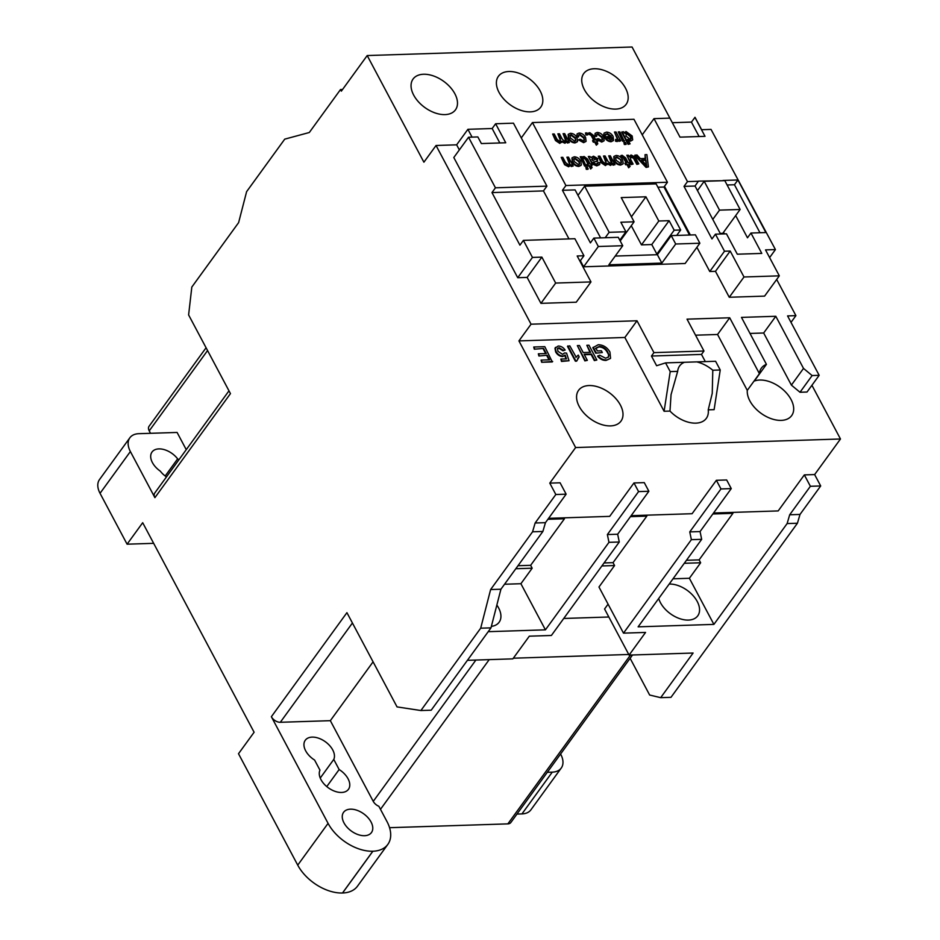 <?xml version="1.0" encoding="UTF-8"?>
<svg xmlns="http://www.w3.org/2000/svg" width="940" height="940" viewBox="0 0 940 940"><rect width="100%" height="100%" fill="white"/><g stroke="black" fill="none" stroke-linecap="round" stroke-linejoin="round"><path stroke-width="1.41" d="M491.373 626.381A23.394 14.405 36 0 0 499.128 622.233A23.394 14.405 36 0 0 498.588 607.886A23.394 14.405 36 0 0 496.849 605.066M658.717 598.475A23.394 14.405 36 0 0 660.444 602.669A23.394 14.405 36 0 0 679.456 618.543A23.394 14.405 36 0 0 697.762 615.817A23.394 14.405 36 0 0 697.221 601.471A23.394 14.405 36 0 0 669.198 584.057M413.671 95.093A26.203 16.133 -144 0 1 413.071 79.031A26.203 16.133 -144 0 1 433.575 75.975A26.203 16.133 -144 0 1 454.866 93.765A26.203 16.133 -144 0 1 455.477 109.827A26.203 16.133 -144 0 1 434.962 112.882A26.203 16.133 -144 0 1 413.671 95.093M499.011 92.343A26.203 16.133 -144 0 1 498.412 76.281A26.203 16.133 -144 0 1 518.915 73.226A26.203 16.133 -144 0 1 540.206 91.016A26.203 16.133 -144 0 1 540.817 107.078A26.203 16.133 -144 0 1 520.302 110.133A26.203 16.133 -144 0 1 499.011 92.343M584.351 89.582A26.203 16.133 -144 0 1 583.752 73.52A26.203 16.133 -144 0 1 604.255 70.465A26.203 16.133 -144 0 1 625.558 88.254A26.203 16.133 -144 0 1 626.158 104.317A26.203 16.133 -144 0 1 605.642 107.371A26.203 16.133 -144 0 1 584.351 89.582M499.833 142.962L492.161 128.522L467.909 129.309L456.64 144.831L436.043 145.488L531.053 324.194L518.927 340.903L624.865 337.472L664.098 411.262L670.208 371.606L665.567 362.887L656.614 365.731L651.467 356.037L653.934 352.629L703.966 351.02L687.023 319.154L729.698 317.779L759.414 373.673L747.288 390.382A26.203 16.133 -144 0 0 749.861 400.875A26.203 16.133 -144 0 0 771.164 418.664A26.203 16.133 -144 0 0 791.668 415.609A26.203 16.133 -144 0 0 791.069 399.535A26.203 16.133 -144 0 0 754.303 381.064L766.429 364.356L741.472 317.391L775.806 316.287L803.512 368.41L812.125 375.554L819.163 375.319L787.567 315.911L795.91 315.64L776.675 279.474M759.414 373.673A26.203 16.133 -144 0 1 761.4 368.104A26.203 16.133 -144 0 1 766.429 364.356M579.181 406.386A26.203 16.133 -144 0 1 578.582 390.323A26.203 16.133 -144 0 1 599.097 387.268A26.203 16.133 -144 0 1 620.388 405.058A26.203 16.133 -144 0 1 620.988 421.12A26.203 16.133 -144 0 1 600.472 424.175A26.203 16.133 -144 0 1 579.181 406.386M684.461 362.276A26.203 16.133 36 0 0 679.62 365.942A26.203 16.133 36 0 0 677.658 371.37L671.054 394.647L669.985 411.074A26.203 16.133 -144 0 0 706.328 418.359A26.203 16.133 -144 0 0 708.231 409.84L714.118 409.652L720.24 369.996L715.599 361.277L665.567 362.887M708.231 409.84L712.25 393.32L712.79 370.231A26.203 16.133 36 0 0 696.705 361.877M165.193 476.004L177.637 458.861A17.226 10.598 36 0 0 152.01 452.034A17.226 10.598 36 0 0 152.409 462.586A17.226 10.598 36 0 0 160.27 471.116A17.226 10.598 36 0 0 166.462 476.909M371.053 821.995A17.226 10.598 36 0 0 357.059 810.303A17.226 10.598 36 0 0 343.582 812.313A17.226 10.598 36 0 0 343.981 822.876A17.226 10.598 36 0 0 357.964 834.567A17.226 10.598 36 0 0 371.453 832.558A17.226 10.598 36 0 0 371.053 821.995M326.768 786.58L339.14 769.543L333.771 759.426A17.226 10.598 36 0 0 332.737 749.944A17.226 10.598 36 0 0 318.742 738.252A17.226 10.598 36 0 0 305.265 740.262A17.226 10.598 36 0 0 305.664 750.813A17.226 10.598 36 0 0 314.583 760.049L319.964 770.154A17.226 10.598 36 0 0 320.987 779.636A17.226 10.598 36 0 0 334.981 791.327A17.226 10.598 36 0 0 348.458 789.318A17.226 10.598 36 0 0 348.059 778.766A17.226 10.598 36 0 0 339.14 769.543M515.802 568.735L532.169 568.207L520.901 583.716L504.533 584.245M563.741 618.461L608.838 617.004M608.074 604.161L604.573 608.991L629.095 655.098L693.097 653.03L660.679 697.668L649.646 695.024L630.117 658.294M631.139 515.672L692.099 513.71L716.362 480.293L720.968 488.941L689.76 531.899L691.37 539.666L623.49 633.137L598.968 587.018L614.572 565.539L601.882 565.951M467.415 660.327L512.852 658.858L529.314 636.18L551.392 635.464L619.272 542.004L617.662 534.226L648.87 491.268L644.264 482.62L633.971 482.949L638.566 491.596L607.369 534.566L608.967 542.333L545.423 629.835L520.901 583.716M633.971 482.949L609.696 516.365L548.584 518.34M547.879 519.315L564.447 518.774L563.941 517.846M564.447 518.774L530.642 565.316L532.169 568.207M713.542 513.017L778.179 510.925L804.334 474.9L810.386 486.286L789.694 514.779L787.121 523.568L713.895 624.395L638.119 626.839L701.675 539.337L700.065 531.57L731.261 488.6L726.667 479.964L716.362 480.293M713.895 624.395L689.384 578.276L673.005 578.805M689.384 578.276L700.641 562.766L684.273 563.295M623.49 633.137L645.557 632.432L629.095 655.098M352.43 622.997L280.32 722.284A7.485 4.606 36 0 1 271.366 716.715L346.93 612.668L397.044 706.904L420.885 710.534L431.19 710.205L490.986 627.861L500.914 589.227L542.874 531.464L545.447 522.663L566.139 494.17L560.087 482.796L549.783 483.125L575.633 447.546L840.477 438.992L814.639 474.571L804.334 474.9M732.425 512.406L732.918 513.334L699.113 559.876L700.641 562.766M646.344 515.179L646.837 516.119L613.033 562.661L614.572 565.539M712.837 513.98L732.918 513.334M630.434 516.648L646.837 516.119M517.975 565.727L530.642 565.316M642.232 134.843L654.005 118.64L669.891 118.123L632.056 47L367.199 55.554L341.361 91.133L340.515 89.547L309.307 132.505L284.738 139.144L246.609 191.654L238.619 222.616L191.819 287.064L188.611 314.923L230.464 393.613L154.9 497.66L130.378 451.541L100.04 493.312L127.088 544.189L153.655 543.332M569.381 142.492L567.795 142.539L567.067 141.153L565.304 142.774L562.026 141.212L560.158 142.939L555.857 140.072L552.638 134.032L554.224 133.974L557.126 139.449L559.805 141.529L560.546 138.909L557.866 133.856L559.453 133.809L562.449 139.449L565.011 141.364C566.456 140.988 566.609 139.931 565.492 138.192L563.095 133.692L564.682 133.644L569.381 142.492L567.455 143.021L566.867 141.917M566.55 142.351L567.067 141.153M566.714 141.635L564.952 143.256L561.685 141.693L559.817 143.421L555.505 140.554L552.638 134.032M561.474 142.492L562.026 141.212M560.675 141.282L557.866 133.856M565.856 141.106L563.095 133.692M577.407 141.646L575.351 142.457C572.507 142.269 570.345 140.835 568.865 138.133L568.312 134.244L570.474 133.292C573.377 133.48 575.562 134.96 577.031 137.745L577.595 141.388M577.242 141.869L574.998 142.927C572.166 142.751 570.004 141.306 568.512 138.603L568.16 134.49M620.741 140.824L619.319 140.871L618.661 139.637L617.557 141.094L615.853 140.718L615.63 139.355L616.875 139.696L617.65 138.509L614.455 132.035L616.041 131.976L620.741 140.824L618.966 141.352L618.52 140.495M618.661 139.637L617.216 141.564L618.32 140.119L617.216 141.564L615.512 141.2L615.63 139.355M616.534 140.166L617.31 138.991L614.455 132.035M624.207 141.188L622.621 141.235L618.261 131.906L619.848 131.858L624.207 141.188M625.934 144.443L624.348 144.49L623.866 142.469L625.452 142.41L625.934 144.443M632.491 140.072L630.529 141.141L627.356 139.849M624.36 133.069L625.993 131.506L632.173 135.948L632.691 139.849L630.869 140.659L627.709 139.367L630.082 143.844L628.155 144.372L621.716 132.27L623.643 131.741L624.289 132.564M586.161 166.051L584.586 166.098L580.227 156.768L581.813 156.721L586.161 166.051M587.899 169.306L586.313 169.353L585.832 167.332L587.418 167.273L587.899 169.306M588.029 164.101L585.608 159.542L582.718 157.133L584.116 156.487L587.571 159.06L590.202 164.03L591.319 163.995L592.059 165.393L591.189 165.887M592.059 165.393L590.955 165.428L592.094 167.579L590.637 168.988L589.016 165.957L587.594 166.004L586.854 164.606L588.628 164.077L585.949 159.06L584.175 158.378M597.687 160.787L593.152 162.503M597.793 163.748L598.098 162.514L599.767 162.62L599.697 164.476L597.076 165.381L592.611 163.56L588.311 156.51L589.885 156.463L590.943 157.532L593.504 156.181L597.793 158.59L597.029 161.163L593.504 162.032L594.726 163.56L596.618 163.983L598.098 162.514L598.028 163.548M599.497 164.7L596.736 165.863L592.27 164.03L588.311 156.51M626.064 162.867L623.631 158.308L620.752 155.911L622.139 155.264L625.593 157.838L628.237 162.796L629.342 162.761L630.094 164.159L629.224 164.653M630.094 164.159L628.977 164.195L630.129 166.345L628.66 167.767L627.05 164.723L625.617 164.77L624.877 163.372L626.651 162.855L623.984 157.826L622.198 157.145M638.8 163.877L637.214 163.936L633.748 157.567L631.375 156.381L630.141 156.945L630.634 159.412L633.102 164.065L631.516 164.112L626.816 155.264L628.402 155.218L629.166 156.663L631.057 154.971L635.076 157.039L638.8 163.877L636.874 164.406L633.395 158.049L630.011 157.192M633.102 164.065L631.163 164.594L626.816 155.264M648.412 166.885L646.097 167.426L634.759 155.476L636.956 154.936L640.34 158.625L645.604 158.449L645.04 154.677L646.885 154.618L648.412 166.885L646.45 166.944L635.099 155.006M645.192 158.461L645.04 154.677M532.439 122.564L633.959 119.286L667.447 182.254L565.915 185.533L532.439 122.564L521.289 137.922M623.044 163.807L620.976 164.618C618.144 164.429 615.982 162.996 614.49 160.293L613.949 156.404L616.111 155.453C619.002 155.641 621.187 157.121 622.668 159.906L623.22 163.548M622.879 164.03L620.635 165.088C617.792 164.911 615.63 163.466 614.149 160.763L613.785 156.651M615.019 164.653L613.432 164.7L612.692 163.313L610.93 164.935L607.663 163.372L605.795 165.099L601.482 162.232L598.275 156.193L599.849 156.134L602.763 161.609L605.431 163.689L606.183 161.069L603.504 156.017L605.078 155.97L608.086 161.609L610.648 163.525C612.081 163.149 612.245 162.091 611.118 160.352L608.732 155.852L610.307 155.805L615.019 164.653L613.08 165.182L612.504 164.077M612.187 164.512L612.692 163.313M612.351 163.795L610.589 165.417L607.311 163.854L605.442 165.581L601.13 162.714L598.275 156.193M607.099 164.653L607.663 163.372M606.3 163.442L603.504 156.017M611.482 163.266L608.732 155.852M581.214 165.158L579.146 165.969C576.302 165.781 574.14 164.347 572.66 161.645L572.107 157.755L574.269 156.804C577.172 156.992 579.357 158.472 580.838 161.257L581.39 164.9M581.049 165.381L578.793 166.439C575.962 166.263 573.799 164.817 572.307 162.115L571.955 158.002M573.2 166.004L571.614 166.051L570.956 164.817L568.947 166.298L564.94 164.242L564.082 162.796L561.215 157.391L562.79 157.333L565.598 162.62L568.653 164.888L569.899 164.324L569.44 161.95L566.914 157.203L568.5 157.156L573.2 166.004L571.273 166.521L570.721 165.499M570.474 165.804L570.956 164.817M570.615 165.287L568.606 166.768L564.599 164.723L561.215 157.391M569.675 164.559L566.914 157.203M611.024 136.711L606.841 134.009L605.654 134.338M605.795 134.079L605.572 135.008L603.938 134.902L604.185 133.022L606.476 132.129C609.379 132.258 611.599 133.715 613.127 136.5L613.55 140.401L611.423 141.282C608.556 141.071 606.394 139.59 604.925 136.852L611.376 136.241L607.193 133.527L605.231 135.477L603.598 135.372L604.032 133.28M613.362 140.612L611.082 141.764C608.204 141.552 606.042 140.072 604.584 137.322L604.726 136.453M602.305 139.884L601.729 137.416L597.617 134.303L596.688 134.573M596.853 135.912L595.196 135.818L595.243 133.269L597.17 132.434C600.037 132.622 602.188 134.091 603.633 136.852L604.173 140.683L602.035 141.588L596.994 138.909L598.498 138.709L601.283 140.189L602.516 139.672L602.082 136.935L597.969 133.833L596.83 134.303L596.512 136.394L594.844 136.288L595.091 133.504M603.974 140.906L601.694 142.069L596.653 139.39L596.994 138.909M593.739 140.283L591.319 135.713L588.428 133.315L589.827 132.669L593.281 135.243L595.913 140.213L597.029 140.178L597.769 141.576L596.9 142.069M597.769 141.576L596.665 141.611L597.805 143.761L596.348 145.171L594.726 142.14L593.305 142.175L592.564 140.788L594.327 140.26L591.66 135.243L589.885 134.561M587.524 134.949L585.937 134.996L585.456 132.975L587.042 132.916L587.524 134.949M584.245 140.46L583.67 138.004L579.557 134.89L578.629 135.16M578.793 136.5L577.125 136.394L577.172 133.844L579.099 133.022C581.966 133.21 584.128 134.679 585.573 137.428L586.102 141.27L583.975 142.175L578.934 139.496L580.438 139.285L583.223 140.777L584.445 140.26L584.01 137.522L579.898 134.408L578.77 134.878L578.452 136.982L576.784 136.876L577.031 134.091M585.914 141.482L583.623 142.657L578.594 139.978L578.934 139.496M724.388 233.895L723.542 232.297M720.24 233.414L722.789 233.332L740.121 209.467L724.799 180.645L704.201 181.303L697.468 190.573M631.269 225.694L641.48 244.882L651.773 244.541L656.849 254.07L657.847 254.047M467.909 129.309L472.056 137.123M456.64 144.831L459.343 149.906M600.601 237.891L575.092 189.904L562.449 190.303L590.402 242.884L593.869 238.102L618.273 237.315L622.738 245.716L598.334 246.503L583.599 266.796L685.131 263.505L699.865 243.225L695.4 234.824L671.242 235.611L675.707 244.001L699.865 243.225M568.982 238.913L543.461 190.914L491.973 192.583L519.926 245.152L523.392 240.382L574.88 238.713L583.94 255.762L579.968 261.226M523.392 240.382L532.451 257.431L541.875 257.125L555.669 283.058L590.978 281.918L577.184 255.986L583.94 255.762M593.869 238.102L598.334 246.503M696.893 247.302L709.77 271.507L724.505 251.227L715.434 234.178L726.467 233.825L737.301 254.2L761.788 253.412L750.954 233.038L747.488 237.808L735.668 215.589M722.813 180.703L698.443 181.126L695.048 186.026L684.014 186.379L711.968 238.948L715.434 234.178M720.557 234.013L695.048 186.026M580.356 260.697L583.599 266.796M492.161 128.522L495.627 123.751L505.744 142.774L481.374 143.562L477.849 136.935L468.543 137.24L453.809 157.52L517.717 277.711L527.14 277.406L540.935 303.35L576.244 302.21L590.978 281.918M531.053 324.194L637.003 320.775L624.865 337.472M653.934 352.629L637.003 320.775M709.77 271.507L715.469 271.331L729.264 297.263L764.584 296.124L779.319 275.843L765.524 249.899L775.43 249.582L769.613 257.595M664.474 186.332L690.348 234.988M367.199 55.554L423.905 162.197L436.043 145.488M608.838 355.132L607.839 352.159C605.924 348.552 603.081 346.649 599.309 346.437L595.843 348.141L597.335 350.949L601.4 350.808L602.317 352.524L595.76 353.193L592.846 347.718L598.216 344.733C603.21 344.851 607.111 347.271 609.931 352.007L610.553 358.269L606.112 360.396C602.928 360.549 600.096 359.162 597.629 356.237L599.673 355.214L605.595 358.211L608.439 357.082L608.838 355.132L607.487 352.629C605.583 349.022 602.74 347.119 598.956 346.919L595.502 348.611M610.366 358.504L606.112 360.396M608.25 357.306L608.497 355.602M596.841 360.032L594.715 360.102L591.483 354.028L584.116 354.262L587.347 360.337L585.221 360.408L577.348 345.603L579.475 345.532L583.211 352.559L590.579 352.324L586.842 345.297L588.969 345.227L596.841 360.032L594.362 360.584L591.143 354.509L584.363 354.721M587.347 360.337L584.868 360.889L577.348 345.603M589.991 352.336L586.842 345.297M575.926 357.388L578.253 355.085L579.181 356.836L576.62 361.148L575.374 361.195L567.502 346.39L569.793 345.849L576.103 357.047M579.181 356.836L577.665 358.375M565.128 350.056L563.283 350.303L559.1 347.741L557.549 348.387L557.89 351.278L562.625 354.38L564.505 352.97L566.55 353.099L569.029 360.737L561.861 360.972L560.851 359.068L566.444 358.892L565.163 355.038L563.001 356.107C559.97 355.861 557.643 354.31 556.01 351.454L555.329 347.953L558.207 346.026C561.015 346.073 563.319 347.412 565.128 350.056L562.942 350.785L558.76 348.211L557.42 348.634M569.029 360.737L561.509 361.454L560.851 359.068M565.939 358.904L564.822 355.508L562.649 356.589C559.629 356.331 557.303 354.791 555.669 351.936L554.976 348.423L555.552 347.342M552.309 361.935L541.652 362.288L541.087 360.102L549.618 359.82L547.197 355.261L538.902 356.002L538.338 353.816L546.293 353.558L543.567 348.435L534.308 349.198L533.744 347.013L544.789 346.66L552.309 361.935M549.03 359.844L546.857 355.743M545.694 353.581L543.214 348.916M695.553 335.192L717.561 334.487L747.288 390.382M664.098 411.262L669.985 411.074M518.927 340.903L575.633 447.546M840.477 438.992L811.925 385.282M749.991 333.441L763.668 332.995L791.386 385.118L799.999 392.262L807.025 392.027L819.163 375.319M729.698 317.779L717.561 334.487M712.79 370.231L720.24 369.996M670.208 371.606L677.658 371.37M513.322 658.2L628.754 654.475M775.806 316.287L763.668 332.995M795.91 315.64L791.01 322.373M720.968 488.941L731.261 488.6M814.639 474.571L820.691 485.957L799.999 514.438L797.425 523.239L670.984 697.327L660.679 697.668M810.386 486.286L820.691 485.957M342.56 89.476L340.515 89.547M566.139 494.17L555.834 494.511L549.783 483.125M206.083 347.765L149.061 426.278A7.485 4.606 36 0 0 149.225 430.873L150.529 433.305M130.378 451.541A22.466 13.83 36 0 1 129.861 437.781A22.466 13.83 36 0 1 138.838 433.681L177.096 432.447L186.249 449.661M280.32 722.284L330.339 720.675L373.074 661.842M330.339 720.675L373.251 801.374A7.485 4.606 36 0 0 378.855 806.273L386.963 821.513A37.365 23.006 36 0 1 387.821 844.414L357.482 886.185A37.365 23.006 36 0 1 342.548 893L342.489 893A37.435 23.042 36 0 1 297.733 865.129L238.501 753.727L254.106 732.248L142.692 522.711L127.088 544.189M547.315 772.304L552.274 772.139A22.466 13.83 36 0 0 561.251 768.05A22.466 13.83 36 0 0 560.734 754.28L560.593 754.009M516.976 814.075L521.947 813.911A22.466 13.83 36 0 0 530.924 809.81L561.251 768.05M389.548 827.693L507.859 823.875A7.485 4.606 36 0 0 510.855 822.5L632.514 654.992M320.246 778.05L333.771 759.426M271.366 716.715L328.072 823.358A37.435 23.042 36 0 0 372.828 851.229L372.886 851.229A37.365 23.006 36 0 0 387.821 844.414M129.861 437.781L99.523 479.541A22.466 13.83 36 0 0 100.04 493.312M178.905 459.778A17.226 10.598 36 0 0 177.637 458.861M420.885 710.534L480.693 628.19L490.621 589.556L532.569 531.793L535.142 522.993L555.834 494.511M228.972 390.829L154.724 493.077A7.485 4.606 36 0 0 154.9 497.66M691.37 539.666L701.675 539.337M787.121 523.568L797.425 523.239M689.76 531.899L700.065 531.57M789.694 514.779L799.999 514.438M545.447 522.663L535.142 522.993M542.874 531.464L532.569 531.793M500.914 589.227L490.621 589.556M490.986 627.861L480.693 628.19M686.459 560.287L699.113 559.876M604.056 562.954L613.033 562.661M543.461 190.914L546.927 186.143L513.452 123.175L495.627 123.751M699.125 136.535L691.441 122.094L672.335 122.705M691.441 122.094L695.024 117.312L701.616 129.708L711.028 129.403L775.43 249.582M803.512 368.41L791.386 385.118M812.125 375.554L799.999 392.262M705.317 361.606L701.487 354.427L703.966 351.02M651.467 356.037L701.487 354.427M606.465 359.914C603.269 360.067 600.437 358.68 597.981 355.755M602.317 352.524L595.76 353.193M596.113 352.723L593.199 347.248M576.972 360.678L575.374 361.195M575.726 360.713L567.854 345.908M555.364 347.565L554.976 348.423M543.567 348.435L534.308 349.198M534.649 348.716L533.744 347.013M547.197 355.261L538.902 356.002M539.255 355.52L538.338 353.816M552.661 361.465L541.652 362.288M542.004 361.806L541.087 360.102M545.423 629.835L488.213 631.68M608.967 542.333L619.272 542.004M724.505 251.227L730.204 251.039L743.998 276.983L729.264 297.263M730.204 251.039L715.469 271.331M743.998 276.983L779.319 275.843M684.014 186.379L687.481 181.608L654.005 118.64M669.891 118.123L680.008 137.146L705.024 136.335L694.907 117.312M698.514 181.255L687.481 181.608M750.954 233.038L765.877 232.544L737.923 179.975L723.001 180.457M555.669 283.058L540.935 303.35M491.973 192.583L495.439 187.812L468.543 137.24M532.451 257.431L517.717 277.711M541.875 257.125L527.14 277.406M546.927 186.143L495.439 187.812M622.738 245.716L608.873 264.81L661.842 263.094L675.707 244.001M689.49 235.012L663.981 187.025L657.906 187.225M667.447 182.254L663.981 187.025M562.449 190.303L565.915 185.533M661.842 263.094L657.377 254.705L615.218 256.068M657.377 254.705L671.242 235.611M759.978 232.744L734.457 184.745L727.114 184.992M734.457 184.745L737.923 179.975M584.621 186.191L609.144 232.309L625.911 231.769L620.846 222.239L634.089 221.805L621.223 197.6L645.933 196.801L658.811 221.006L669.116 220.677L674.18 230.206L680.654 229.995L656.132 183.888L584.621 186.191L577.982 195.344M680.654 229.995L676.706 235.435M609.144 232.309L605.195 237.738M625.911 231.769L619.801 240.194M634.089 221.805L620.2 240.946M645.933 196.801L631.422 216.787M658.811 221.006L641.48 244.882M669.116 220.677L651.773 244.541M674.18 230.206L656.849 254.07M704.201 181.303L719.523 210.125L712.79 219.396M719.523 210.125L740.121 209.467M646.344 163.255L645.827 159.859L641.609 160L646.685 165.522L645.475 160.341L642.02 160.458M646.344 165.992L645.991 163.736M622.55 156.675L621.599 157.203M630.129 166.345L629.013 167.285L627.391 164.253L625.617 164.77M625.97 164.288L625.229 162.902M621.951 156.733L621.093 155.429M621.082 159.953L616.852 156.851L615.63 157.391L616.041 160.164L620.236 163.219L621.457 162.691L621.082 159.953L616.499 157.333L615.489 157.65M621.269 162.89L620.741 160.434M610.648 163.525L611.705 163.055M605.431 163.689L606.5 163.243M597.558 161.034L596.677 161.645M592.752 160.634L596.254 158.731L593.892 157.591L592.106 158.942L592.752 160.634M592.341 158.272L592.106 158.942M596.277 159.565L596.254 158.731L593.539 158.073L591.754 159.424M584.515 157.897L583.564 158.437M592.094 167.579L590.978 168.507L589.368 165.475L587.594 166.004M587.935 165.522L587.195 164.124M583.916 157.955L583.07 156.663M588.24 168.824L586.313 169.353M586.666 168.883L585.832 167.332M586.513 165.569L584.586 166.098M584.927 165.616L580.227 156.768M579.252 161.304L575.022 158.202L573.799 158.743L574.211 161.516L578.405 164.571L579.628 164.042L579.252 161.304L578.899 161.786L574.669 158.684L573.659 159.001M579.439 164.242L578.899 161.786M630.082 143.844L628.496 143.891L622.068 131.788M630.857 139.014L630.246 136.488L626.228 133.386L626.581 132.904L625.934 136.042L630.023 139.261C631.48 138.85 631.668 137.769 630.587 136.006L626.581 132.904L625.547 133.363M630.023 139.261L631.057 138.803M626.228 133.386L625.394 133.644M626.287 143.961L624.348 144.49M624.701 144.02L623.866 142.469M624.548 140.706L622.621 141.235M622.962 140.753L618.261 131.906M616.875 139.696L617.31 138.991M610.695 139.895L612.128 139.285L612.116 137.639L607.04 137.792L610.695 139.895M611.917 139.508L611.764 138.11L607.369 138.25M590.226 134.079L589.274 134.62M597.805 143.761L596.688 144.69L595.079 141.658L593.305 142.175M593.645 141.705L592.905 140.307M589.627 134.138L588.781 132.846M587.864 134.467L585.937 134.996M586.29 134.526L585.456 132.975M575.456 137.792L571.215 134.69L570.004 135.231L570.404 138.004L574.598 141.059L575.832 140.53L575.456 137.792L575.104 138.274L570.874 135.172L569.851 135.489M575.633 140.73L575.104 138.274M565.011 141.364L566.068 140.894M559.805 141.529L560.875 141.082M638.566 491.596L648.87 491.268M607.369 534.566L617.662 534.226M149.225 430.873L207.564 350.549M373.251 801.374L475.899 660.045M552.274 772.139L521.947 813.911M507.859 823.875L630.458 655.062M380.477 809.328L489.211 659.621M372.886 851.229L342.548 893M372.828 851.229L342.489 893M328.072 823.358L297.733 865.129"/></g></svg>
